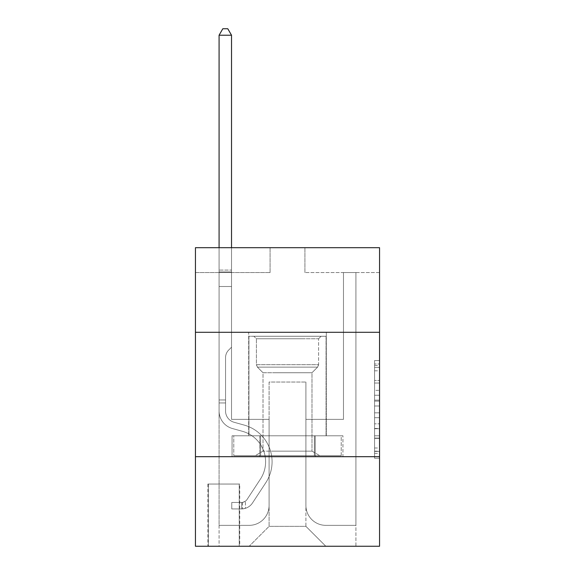 <?xml version="1.0" encoding="UTF-8"?>
<svg xmlns="http://www.w3.org/2000/svg" width="575" height="575" viewBox="0 0 575 575"><rect width="100%" height="100%" fill="white"/><g stroke="black" fill="none" stroke-linecap="round" stroke-linejoin="round"><path stroke-width="0.43" stroke-dasharray="2.88 2.16" d="M374.577 390.36L374.577 405.993L379.558 405.993L379.558 453.366L379.558 365.456L379.558 405.993L374.577 405.993L374.577 363.989L374.577 458.253L374.577 360.568L374.577 451.418L379.558 451.418L374.577 451.418L379.558 451.418L374.577 451.418L374.577 435.785L374.577 458.253L379.558 458.253L379.558 360.568L379.558 451.174L379.558 412.828L374.577 412.828L379.558 412.828L379.558 435.785L379.558 367.403L374.577 367.403L379.558 367.403L379.558 458.253L379.558 365.456L379.558 458.253L374.577 458.253L374.577 360.568L379.558 360.568L379.558 365.456L379.558 360.568L379.558 365.456L379.558 360.568L379.558 363.989L379.558 360.568L374.577 360.568L374.577 367.403L379.558 367.403L374.577 367.403L374.577 390.36L379.558 390.36M326.312 332.285L326.312 435.785L248.688 435.785L326.312 435.785L248.688 435.785L326.312 435.785L326.312 332.285L248.688 332.285L248.688 435.785L248.688 332.285L326.312 332.285M239.732 484.049L207.884 484.049L239.732 484.049L239.732 546.25L207.884 546.25L239.732 546.25M207.884 484.049L207.884 546.25M379.558 400.128L379.558 395.248L379.558 400.128L374.577 400.128L374.577 380.47L374.577 438.351L374.577 423.818L379.558 423.818L374.577 423.818L374.577 458.253L379.558 458.253L374.577 458.253L379.558 458.253L374.577 458.253L374.577 360.568L379.558 360.568L374.577 360.568L379.558 360.568L374.577 360.568L374.577 400.128L379.558 400.128M379.558 456.679L379.558 546.25L195.443 546.25L195.443 456.679L379.558 456.679L379.558 247.696L304.915 247.696L379.558 247.696L379.558 272.572L379.558 247.696L195.443 247.696L270.085 247.696L195.443 247.696L195.443 272.572L270.085 272.572L195.443 272.572L195.443 247.696L195.443 332.285L379.558 332.285L195.443 332.285L195.443 456.679L379.558 456.679L195.443 456.679M379.558 272.572L304.915 272.572L379.558 272.572M343.476 272.572L355.918 272.572L343.476 272.572L355.918 272.572L343.476 272.572L355.918 272.572L343.476 272.572L355.918 272.572L343.476 272.572L355.918 272.572L343.476 272.572L343.476 419.362L305.914 419.362L305.914 526.348L269.086 526.348L305.914 526.348L325.817 546.25L355.918 546.25L355.918 272.572L355.918 546.25L249.183 546.25L325.817 546.25L305.914 526.348L325.817 546.25L305.914 526.348L305.914 382.044L305.914 505.447A19.902 19.902 0 0 0 325.817 525.349L355.918 525.349L355.918 272.572L355.918 525.349L355.918 272.572L355.918 525.349L355.918 272.572L355.918 525.349L325.817 525.349A19.902 19.902 0 0 1 305.914 505.447A19.902 19.902 0 0 0 325.817 525.349A19.902 19.902 0 0 1 305.914 505.447A19.902 19.902 0 0 0 325.817 525.349A19.902 19.902 0 0 1 305.914 505.447A19.902 19.902 0 0 0 325.817 525.349A19.902 19.902 0 0 1 305.914 505.447L305.914 419.362L305.914 505.447L305.914 419.362L305.914 505.447L305.914 419.362L305.914 505.447L305.914 419.362L343.476 419.362L305.914 419.362L343.476 419.362L305.914 419.362L343.476 419.362L305.914 419.362L343.476 419.362L305.914 419.362L343.476 419.362L343.476 272.572M219.082 272.572L231.524 272.572L219.082 272.572L231.524 272.572L219.082 272.572L231.524 272.572L219.082 272.572L231.524 272.572L219.082 272.572L231.524 272.572L219.082 272.572L219.082 546.25L249.183 546.25L269.086 526.348L269.086 419.362L231.524 419.362L231.524 272.572L231.524 419.362L231.524 272.572L231.524 419.362L231.524 272.572L231.524 419.362L231.524 272.572L231.524 419.362L231.524 272.572L231.524 419.362L269.086 419.362L231.524 419.362L269.086 419.362L231.524 419.362L269.086 419.362L231.524 419.362L269.086 419.362L231.524 419.362L269.086 419.362L269.086 526.348L249.183 546.25L269.086 526.348L249.183 546.25L219.082 546.25L219.082 272.572L219.082 525.349L249.183 525.349A19.902 19.902 0 0 0 269.086 505.447L269.086 419.362L269.086 505.447A19.902 19.902 0 0 1 249.183 525.349A19.902 19.902 0 0 0 269.086 505.447A19.902 19.902 0 0 1 249.183 525.349A19.902 19.902 0 0 0 269.086 505.447A19.902 19.902 0 0 1 249.183 525.349A19.902 19.902 0 0 0 269.086 505.447A19.902 19.902 0 0 1 249.183 525.349L219.082 525.349L249.183 525.349L219.082 525.349L249.183 525.349L219.082 525.349L249.183 525.349L219.082 525.349L219.082 272.572M208.38 546.25L239.236 546.25L208.38 546.25L208.38 484.049L239.236 484.049L239.236 546.25L239.236 484.049L208.38 484.049L208.38 546.25M269.086 382.044L269.086 526.348L269.086 382.044L305.914 382.044L269.086 382.044M304.915 272.572L304.915 247.696L304.915 272.572M270.085 272.572L270.085 247.696L270.085 272.572M342.944 456.679L232.056 456.679L342.944 456.679L342.944 435.785L232.056 435.785L315.222 435.785L315.222 456.679L315.222 435.785L259.778 435.785L259.778 456.679L259.778 435.785L232.056 435.785L232.056 456.679L232.056 435.785L342.944 435.785L342.944 456.679M379.558 332.285L195.443 332.285M259.778 435.785L259.778 456.679L259.778 435.785M315.222 435.785L315.222 456.679L315.222 435.785M374.577 405.993L379.558 405.993L374.577 405.993M374.577 363.989L374.577 360.568L374.577 363.989L379.558 363.989L374.577 363.989M374.577 438.107L374.577 417.716L374.577 438.107L379.558 438.107L374.577 438.107M374.577 417.716L374.577 412.828L379.558 412.828L374.577 412.828L374.577 417.716L379.558 417.716L374.577 417.716M374.577 380.47L374.577 367.403L374.577 380.47L379.558 380.47L374.577 380.47M374.577 360.568L379.558 360.568L374.577 360.568L374.577 365.456L374.577 360.568L379.558 360.568M374.577 458.253L379.558 458.253L374.577 458.253L374.577 453.366L374.577 458.253M225.551 399.956L225.551 402.946L219.082 402.946L219.082 399.956L219.082 411.01L219.082 35.219L219.082 286.508L219.082 35.219L231.524 35.219L231.524 270.085L231.524 35.219L219.082 35.219L222.812 28.75L227.786 28.75L222.812 28.75L219.082 35.219L219.082 286.508L219.082 35.219L231.524 35.219L227.786 28.75L231.524 35.219L231.524 286.508L219.082 286.508L231.524 286.508L231.524 347.214L228.713 350.017A10.81 10.81 0 0 0 225.551 357.664A10.81 10.81 0 0 1 228.713 350.017L231.524 347.214L231.524 35.219L219.082 35.219L222.812 28.75L227.786 28.75L222.812 28.75L219.082 35.219L219.082 411.01A18.163 18.163 0 0 0 232.365 428.504A18.163 18.163 0 0 1 219.082 411.01L219.082 286.508L231.524 286.508L231.524 347.214L228.713 350.017A10.81 10.81 0 0 0 225.551 357.664A10.81 10.81 0 0 1 228.713 350.017L231.524 347.214L231.524 286.508L219.082 286.508L219.082 411.01A18.163 18.163 0 0 0 232.365 428.504A18.163 18.163 0 0 1 219.082 411.01L219.082 286.508L231.524 286.508L231.524 271.939L231.524 347.214L228.713 350.017A10.81 10.81 0 0 0 225.551 357.664A10.81 10.81 0 0 1 228.713 350.017L231.524 347.214L231.524 286.508L219.082 286.508L219.082 411.01A18.163 18.163 0 0 0 232.365 428.504A18.163 18.163 0 0 1 219.082 411.01L219.082 286.508L231.524 286.508L231.524 270.085L231.524 347.214L228.713 350.017A10.81 10.81 0 0 0 225.551 357.664A10.81 10.81 0 0 1 228.713 350.017L231.524 347.214L231.524 286.508L219.082 286.508L219.082 411.01A18.163 18.163 0 0 0 232.365 428.504L242.492 431.329L232.365 428.504A18.163 18.163 0 0 1 219.082 411.01L219.082 286.508L231.524 286.508L231.524 35.219L227.786 28.75L231.524 35.219L231.524 347.214L228.713 350.017A10.81 10.81 0 0 0 225.551 357.664A10.81 10.81 0 0 1 228.713 350.017L231.524 347.214L231.524 286.508L219.082 286.508L219.082 411.01L219.082 402.946L225.551 402.946L225.551 399.956L219.082 399.956L225.551 399.956L225.551 411.01L225.551 357.664L225.551 411.01A11.694 11.694 0 0 0 234.104 422.273A11.694 11.694 0 0 1 225.551 411.01L225.551 357.664L225.551 411.01L225.551 399.956L219.082 399.956L225.551 399.956L225.551 411.01A11.694 11.694 0 0 0 234.104 422.273A11.694 11.694 0 0 1 225.551 411.01L225.551 357.664L225.551 411.01A11.694 11.694 0 0 0 234.104 422.273A11.694 11.694 0 0 1 225.551 411.01L225.551 357.664L225.551 411.01L225.551 399.956L219.082 399.956M241.723 508.925A13.189 13.189 0 0 0 252.497 502.974L265.837 482.648A38.065 38.065 0 0 0 244.231 425.098L234.104 422.273A11.694 11.694 0 0 1 225.551 411.01A11.694 11.694 0 0 0 234.104 422.273A11.694 11.694 0 0 1 225.551 411.01L225.551 357.664L225.551 411.01A11.694 11.694 0 0 0 234.104 422.273A11.694 11.694 0 0 1 225.551 411.01A11.694 11.694 0 0 0 234.104 422.273L244.231 425.098L234.104 422.273A11.694 11.694 0 0 1 225.551 411.01A11.694 11.694 0 0 0 234.104 422.273L244.231 425.098A38.065 38.065 0 0 1 265.837 482.648A38.065 38.065 0 0 0 244.231 425.098L234.104 422.273A11.694 11.694 0 0 1 225.551 411.01A11.694 11.694 0 0 0 234.104 422.273A11.694 11.694 0 0 1 225.551 411.01A11.694 11.694 0 0 0 234.104 422.273L244.231 425.098L234.104 422.273A11.694 11.694 0 0 1 225.551 411.01A11.694 11.694 0 0 0 234.104 422.273L244.231 425.098A38.065 38.065 0 0 1 265.837 482.648A38.065 38.065 0 0 0 244.231 425.098L234.104 422.273L244.231 425.098A38.065 38.065 0 0 1 265.837 482.648L252.497 502.974L265.837 482.648A38.065 38.065 0 0 0 244.231 425.098L234.104 422.273L244.231 425.098A38.065 38.065 0 0 1 265.837 482.648A38.065 38.065 0 0 0 244.231 425.098L234.104 422.273L244.231 425.098A38.065 38.065 0 0 1 265.837 482.648A38.065 38.065 0 0 0 244.231 425.098A38.065 38.065 0 0 1 265.837 482.648L252.497 502.974L265.837 482.648A38.065 38.065 0 0 0 244.231 425.098A38.065 38.065 0 0 1 265.837 482.648L252.497 502.974A13.189 13.189 0 0 1 245.453 508.314A13.189 13.189 0 0 0 252.497 502.974L265.837 482.648A38.065 38.065 0 0 0 244.231 425.098A38.065 38.065 0 0 1 265.837 482.648A38.065 38.065 0 0 0 244.231 425.098A38.065 38.065 0 0 1 265.837 482.648L252.497 502.974L265.837 482.648A38.065 38.065 0 0 0 244.231 425.098A38.065 38.065 0 0 1 265.837 482.648L252.497 502.974A13.189 13.189 0 0 1 245.453 508.314C241.622 509.127 241.622 509.127 245.453 508.314C241.622 509.127 241.622 509.127 245.453 508.314A13.189 13.189 0 0 0 252.497 502.974L265.837 482.648L252.497 502.974A13.189 13.189 0 0 1 245.453 508.314C241.622 509.127 241.622 509.127 245.453 508.314C241.622 509.127 241.622 509.127 245.453 508.314A13.189 13.189 0 0 0 252.497 502.974L265.837 482.648L252.497 502.974A13.189 13.189 0 0 1 245.453 508.314C241.622 509.127 241.622 509.127 245.453 508.314C241.622 509.127 241.622 509.127 245.453 508.314A13.189 13.189 0 0 0 252.497 502.974L265.837 482.648L252.497 502.974A13.189 13.189 0 0 1 245.453 508.314C241.622 509.127 241.622 509.127 245.453 508.314C241.622 509.127 241.622 509.127 245.453 508.314A13.189 13.189 0 0 0 252.497 502.974A13.189 13.189 0 0 1 241.723 508.925L241.723 502.457A6.72 6.72 0 0 0 247.092 499.431L260.425 479.097A31.596 31.596 0 0 0 242.492 431.329L232.365 428.504A18.163 18.163 0 0 1 219.082 411.01A18.163 18.163 0 0 0 232.365 428.504A18.163 18.163 0 0 1 219.082 411.01A18.163 18.163 0 0 0 232.365 428.504L242.492 431.329A31.596 31.596 0 0 1 260.425 479.097A31.596 31.596 0 0 0 242.492 431.329L232.365 428.504A18.163 18.163 0 0 1 219.082 411.01A18.163 18.163 0 0 0 232.365 428.504L242.492 431.329L232.365 428.504A18.163 18.163 0 0 1 219.082 411.01A18.163 18.163 0 0 0 232.365 428.504A18.163 18.163 0 0 1 219.082 411.01A18.163 18.163 0 0 0 232.365 428.504L242.492 431.329L232.365 428.504A18.163 18.163 0 0 1 219.082 411.01A18.163 18.163 0 0 0 232.365 428.504L242.492 431.329A31.596 31.596 0 0 1 260.425 479.097A31.596 31.596 0 0 0 242.492 431.329L232.365 428.504L242.492 431.329A31.596 31.596 0 0 1 260.425 479.097L247.092 499.431L260.425 479.097A31.596 31.596 0 0 0 242.492 431.329L232.365 428.504L242.492 431.329A31.596 31.596 0 0 1 260.425 479.097A31.596 31.596 0 0 0 242.492 431.329L232.365 428.504L242.492 431.329A31.596 31.596 0 0 1 260.425 479.097A31.596 31.596 0 0 0 242.492 431.329A31.596 31.596 0 0 1 260.425 479.097L247.092 499.431L260.425 479.097A31.596 31.596 0 0 0 242.492 431.329A31.596 31.596 0 0 1 260.425 479.097L247.092 499.431A6.72 6.72 0 0 1 245.453 501.156C241.687 502.888 241.687 502.888 245.453 501.156C241.687 502.888 241.687 502.888 245.453 501.156A6.72 6.72 0 0 0 247.092 499.431L260.425 479.097A31.596 31.596 0 0 0 242.492 431.329A31.596 31.596 0 0 1 260.425 479.097A31.596 31.596 0 0 0 242.492 431.329A31.596 31.596 0 0 1 260.425 479.097L247.092 499.431L260.425 479.097A31.596 31.596 0 0 0 242.492 431.329A31.596 31.596 0 0 1 260.425 479.097L247.092 499.431A6.72 6.72 0 0 1 245.453 501.156C241.687 502.888 241.687 502.888 245.453 501.156C241.687 502.888 241.687 502.888 245.453 501.156A6.72 6.72 0 0 0 247.092 499.431L260.425 479.097L247.092 499.431A6.72 6.72 0 0 1 245.453 501.156C241.687 502.888 241.687 502.888 245.453 501.156C241.687 502.888 241.687 502.888 245.453 501.156A6.72 6.72 0 0 0 247.092 499.431L260.425 479.097L247.092 499.431A6.72 6.72 0 0 1 245.453 501.156C241.687 502.888 241.687 502.888 245.453 501.156C241.687 502.888 241.687 502.888 245.453 501.156A6.72 6.72 0 0 0 247.092 499.431L260.425 479.097L247.092 499.431A6.72 6.72 0 0 1 245.453 501.156C241.687 502.888 241.687 502.888 245.453 501.156C241.687 502.888 241.687 502.888 245.453 501.156A6.72 6.72 0 0 0 247.092 499.431A6.72 6.72 0 0 1 241.723 502.457L241.723 508.925L231.768 508.933L241.723 508.925A13.189 13.189 0 0 0 252.497 502.974A13.189 13.189 0 0 1 241.723 508.925L241.723 502.457L231.768 502.464L241.723 502.457A6.72 6.72 0 0 0 247.092 499.431A6.72 6.72 0 0 1 241.723 502.457L241.723 508.925L231.768 508.933L231.768 502.464L231.768 508.933L241.723 508.925A13.189 13.189 0 0 0 252.497 502.974A13.189 13.189 0 0 1 241.723 508.925L241.723 502.457L231.768 502.464L241.723 502.457A6.72 6.72 0 0 0 247.092 499.431A6.72 6.72 0 0 1 241.723 502.457L241.723 508.925L231.768 508.933L231.768 502.464L231.768 508.933L241.723 508.925A13.189 13.189 0 0 0 252.497 502.974A13.189 13.189 0 0 1 241.723 508.925L241.723 502.457L231.768 502.464L241.723 502.457A6.72 6.72 0 0 0 247.092 499.431A6.72 6.72 0 0 1 241.723 502.457L241.723 508.925L231.768 508.933L231.768 502.464L231.768 508.933L241.723 508.925A13.189 13.189 0 0 0 252.497 502.974A13.189 13.189 0 0 1 241.723 508.925L241.723 502.457L231.768 502.464L241.723 502.457A6.72 6.72 0 0 0 247.092 499.431A6.72 6.72 0 0 1 241.723 502.457L241.723 508.925L231.768 508.933L231.768 502.464L231.768 508.933L241.723 508.925M219.082 247.696L219.082 35.219L231.524 35.219L219.082 35.219L222.812 28.75L227.786 28.75L222.812 28.75L219.082 35.219L219.082 270.085L219.082 35.219L231.524 35.219L227.786 28.75L231.524 35.219L231.524 270.085L231.524 35.219L219.082 35.219L222.812 28.75L227.786 28.75L222.812 28.75L219.082 35.219L231.524 35.219L227.786 28.75L231.524 35.219L231.524 247.696M231.768 502.464L241.471 502.464L231.768 502.464L231.768 508.933L231.768 502.464M219.082 270.085L219.082 271.939L219.082 270.085L231.524 270.085L219.082 270.085M245.453 508.314C241.622 509.127 241.622 509.127 245.453 508.314C241.622 509.127 241.622 509.127 245.453 508.314L245.453 501.156L245.453 508.314M231.524 35.219L227.786 28.75L222.812 28.75L219.082 35.219M270.703 336.267L321.087 336.267L270.703 336.267M303.047 338.754L256.4 338.754L303.047 338.754M271.328 455.688L319.844 455.688L271.328 455.688M275.252 451.152L311.988 451.152L275.252 451.152M275.252 372.729L311.988 372.729L275.252 372.729M268.216 336.267L326.061 336.267L268.216 336.267M268.216 435.785L326.061 435.785L268.216 435.785M341.219 435.785L233.781 435.785L341.219 435.785L341.219 455.688L233.781 455.688L341.219 455.688L314.36 455.688L341.219 455.688L341.219 435.785L314.36 435.785L314.36 455.688L233.781 455.688L314.36 455.688L314.36 435.785L341.219 435.785M260.64 435.785L260.64 455.688L260.64 435.785L233.781 435.785L233.781 455.688L233.781 435.785L314.36 435.785L260.64 435.785L260.64 455.688L260.64 435.785M318.6 338.754L321.087 336.267L253.913 336.267L321.087 336.267L318.6 338.754L256.4 338.754L253.913 336.267L256.4 338.754L318.6 338.754L318.6 364.679L256.4 364.679L256.4 338.754L256.4 364.679L318.6 364.679L256.4 364.679L318.6 364.679L318.6 338.754M263.012 451.152L255.156 455.688L319.844 455.688L255.156 455.688L263.012 451.152L311.988 451.152L319.844 455.688L311.988 451.152L263.012 451.152L263.012 372.729L257.42 367.137A3.486 3.486 0 0 1 256.4 364.679L257.42 367.137L317.58 367.137A3.486 3.486 0 0 0 318.6 364.679L317.58 367.137L257.42 367.137L317.58 367.137L257.42 367.137L263.012 372.729L311.988 372.729L311.988 451.152L311.988 372.729L263.012 372.729L263.012 451.152M311.988 372.729L317.58 367.137L311.988 372.729M326.061 336.267L248.939 336.267L248.939 435.785L326.061 435.785L248.939 435.785L248.939 336.267L326.061 336.267L326.061 435.785L326.061 336.267M314.36 435.785L314.36 455.688L314.36 435.785M374.577 435.785L379.558 435.785L374.577 435.785M374.577 428.461L379.558 428.461M374.577 383.036L379.558 383.036L374.577 383.036M374.577 365.456L379.558 365.456M374.577 453.366L379.558 453.366M374.577 447.997L379.558 447.997M374.577 370.825L379.558 370.825M374.577 401.106L379.558 401.106L374.577 401.106M374.577 428.706L379.558 428.706L374.577 428.706M374.577 438.351L379.558 438.351L374.577 438.351M374.577 395.248L379.558 395.248L374.577 395.248M219.082 271.939L231.524 271.939L219.082 271.939M225.551 402.946L219.082 402.946L225.551 402.946M374.577 451.174L379.558 451.174M374.577 451.418L379.558 451.418M374.577 367.403L379.558 367.403M242.47 502.385L242.47 508.889"/><path stroke-width="0.86" d="M379.558 332.285L379.558 247.696L195.443 247.696L195.443 332.285L379.558 332.285L379.558 546.25L195.443 546.25L195.443 332.285M379.558 456.679L195.443 456.679M231.524 247.696L231.524 35.219L219.082 35.219L219.082 247.696M219.082 35.219L222.812 28.75L227.786 28.75L231.524 35.219"/></g></svg>
